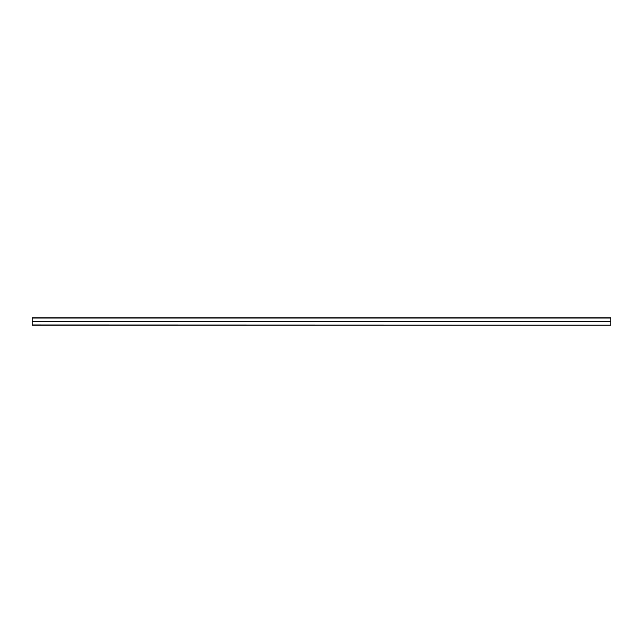<?xml version="1.0" encoding="UTF-8"?>
<svg xmlns="http://www.w3.org/2000/svg" width="643" height="643" viewBox="0 0 643 643"><rect width="100%" height="100%" fill="white"/><g stroke="black" fill="none" stroke-linecap="round" stroke-linejoin="round"><path stroke-width="0.96" d="M32.15 321.5L610.85 321.5L610.85 317.883L32.15 317.883L32.15 325.117L610.85 325.117L32.15 324.972M610.85 321.5L610.85 324.972M610.85 318.028L32.15 318.028M610.85 321.355L32.15 321.355M610.85 321.645L32.15 321.645"/></g></svg>
